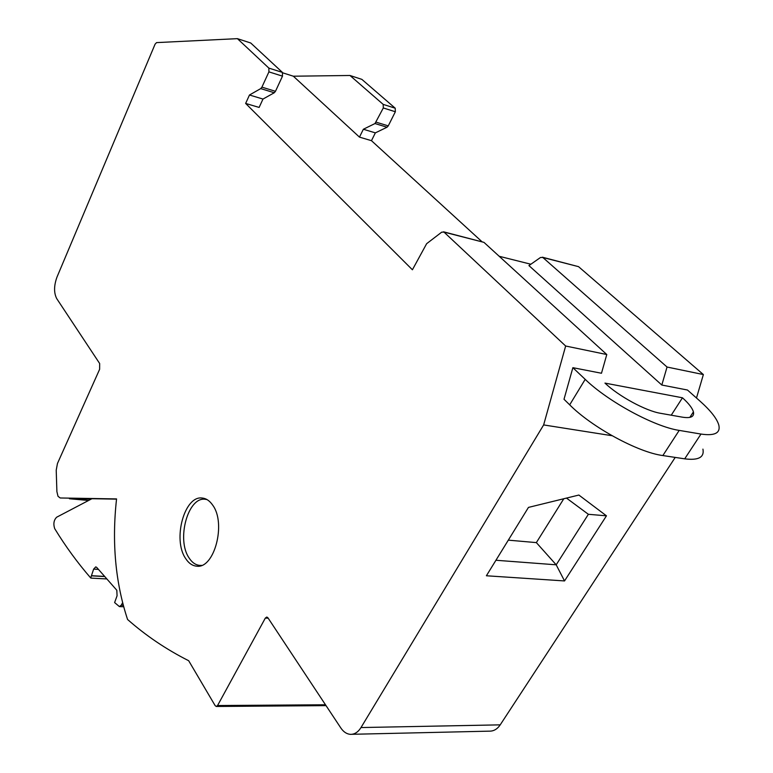 <?xml version="1.0" encoding="UTF-8"?>
<svg xmlns="http://www.w3.org/2000/svg" width="773" height="773" viewBox="0 0 773 773"><rect width="100%" height="100%" fill="white"/><g stroke="black" fill="none" stroke-linecap="round" stroke-linejoin="round"><path stroke-width="1.16" d="M56.893 491.599L58.004 496.295L60.178 497.976L116.559 498.914C111.737 542.375 115.409 582.571 127.574 619.482C145.913 635.667 166.282 649.417 188.68 660.722L215.155 705.643L216.266 706.464L217.561 705.536L265.323 618.091L266.811 617.038L267.922 617.791L340.816 727.953C343.492 731.896 346.652 734.021 350.304 734.34C354.488 734.476 358.054 732.215 360.991 727.557L543.641 424.928L565.652 346.014L444.002 232.103L441.712 232.151L426.638 243.698L412.405 269.777L245.64 103.437L249.476 95.002L260.723 88.605L261.912 87.146L268.917 71.87L268.859 68.101L237.408 38.65L156.561 42.612L155.102 44.138L56.989 277.072C53.878 285.681 53.791 292.861 56.719 298.61L99.669 363.523L99.63 369.291L57.463 463.481L56.216 470.187L56.893 491.599M349.976 75.483L361.851 79.368L395.225 108.21L383.186 104.394L349.976 75.483L293.344 76.208L282.725 72.836M481.927 241.669L371.465 140.676L375.359 132.869L387.031 127.226L388.259 125.883L395.351 111.756L395.225 108.21M696.483 398.008L703.372 374.557L578.542 266.656L542.366 257.196M675.216 457.413L500.218 724.852L360.991 727.557M351.841 734.302L489.328 731.152C493.638 731.268 497.271 729.171 500.218 724.852M212.643 505.078C209.657 500.749 206.159 498.401 202.168 498.034C184.428 495.309 172.437 539.602 185.588 558.444C188.622 563.179 192.284 565.749 196.555 566.155C214.247 569.247 226.499 523.321 212.643 505.078M245.64 103.437L259.129 107.428L262.984 99.06L274.27 92.75L275.478 91.301L282.493 76.15L282.416 72.401L250.742 43.008L237.408 38.65M395.351 111.756L383.311 107.959L383.186 104.394M383.311 107.959L374.992 123.545L363.358 129.255L375.359 132.869M371.465 140.676L359.464 137.121L363.358 129.255M359.464 137.121L293.344 76.208M528.925 265.593L540.501 257.486L542.839 257.486L667.041 367.03L661.823 385.031L528.925 265.593M703.372 374.557L667.041 367.03M572.87 367.677L564.01 399.274L569.691 404.839C591.886 427.208 638.025 452.36 662.857 455.558L679.206 430.397C654.431 426.754 607.868 401.429 585.19 379.359L572.87 367.677L601.481 373.253L606.786 354.536L565.652 346.014M612.09 435.721L543.641 424.928M702.928 449.123C704.503 457.345 698.425 460.582 684.694 458.833L700.985 434.059C714.677 436.059 720.62 433.083 718.822 425.111C716.929 418.599 710.648 410.598 699.971 401.1L687.477 390.027L661.823 385.031M564.532 580.938L486.391 575.769L528.461 507.407L578.871 495.049L606.457 515.823L564.532 580.938L556.193 564.812L495.937 560.261M88.595 500.469L69.425 498.759L91.146 499.136M116.53 499.136L91.929 498.72L56.671 517.205C53.82 520.055 53.163 523.872 54.699 528.635L54.806 528.829M443.538 231.803L483.956 242.364L606.786 354.536M262.984 99.06L249.476 95.002M566.474 498.092L588.379 514.296L556.193 564.812L536.356 542.607L508.315 540.153M606.457 515.823L588.379 514.296M563.797 498.749L536.356 542.607M54.815 528.829C65.531 546.356 77.493 562.725 90.692 577.953L93.639 569.102L95.765 566.87L96.702 567.392L116.82 590.263L117.071 595.78L114.617 602.573L119.4 606.592L121.187 605.278L122.588 602.776M91.436 575.701L104.674 576.416M207 499.58L205.174 499.271C187.907 496.614 176.254 539.631 189.066 557.922C192.023 562.512 195.588 565.005 199.743 565.401L201.579 565.372M684.694 458.833L662.857 455.558M700.985 434.059L679.206 430.397M530.867 264.231L499.184 256.278M604.959 383.099L682.462 397.786C688.685 403.39 692.337 408.086 693.42 411.883C694.463 416.724 690.791 418.483 682.395 417.169L660.644 413.323C645.793 410.965 618.642 396.211 604.959 383.099M671.244 415.198L682.462 397.786M388.259 125.883L376.219 122.192M387.031 127.226L374.992 123.545M578.542 266.656L542.839 257.486M268.192 618.197L265.323 618.091M325.481 704.773L217.561 705.536M483.956 242.364L444.002 232.103M274.27 92.75L260.723 88.605M275.478 91.301L261.912 87.146M282.493 76.15L268.917 71.87M282.416 72.401L268.859 68.101M91.533 575.837L104.799 576.552M93.639 569.102L98.461 569.382M121.187 605.278L123.265 605.365M569.691 404.839L585.19 379.359M326.051 705.633L216.401 706.464M90.972 578.107L106.916 578.948M119.4 606.592L123.651 606.757M206.71 499.416L205.483 499.3M201.27 565.488L199.743 565.401M689.835 417.391L693.42 411.883"/></g></svg>
